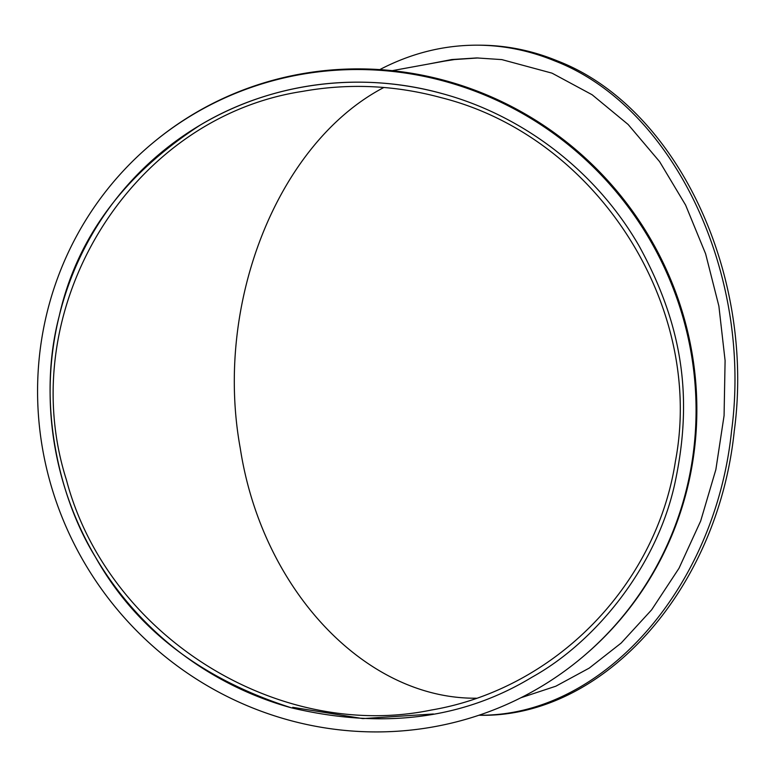 <?xml version="1.0" encoding="UTF-8"?>
<svg xmlns="http://www.w3.org/2000/svg" width="776" height="776" viewBox="0 0 776 776"><rect width="100%" height="100%" fill="white"/><g stroke="black" fill="none" stroke-linecap="round" stroke-linejoin="round"><path stroke-width="1.16" d="M442.252 93.634A322.263 312.941 -129.2 0 0 301.592 87.222A322.263 312.941 -129.2 0 0 163.047 151.058A322.263 312.941 -129.2 0 0 58.394 464.164A322.263 312.941 -129.2 0 0 291.388 707.819C382.743 729.392 463.029 719.129 532.268 677.041C594.591 642.441 655.526 568.692 674.412 485.466C692.987 401.056 684.199 327.909 639.007 245.798C596.434 171.894 523.819 115.74 442.252 93.624C360.84 70.849 271.59 82.401 200.392 124.984C123.665 174.716 76.611 238.387 59.228 315.987C37.442 398.369 56.648 494.128 95.206 556.644C135.383 628.444 200.78 678.835 291.388 707.819M578.663 660.279L579.449 659.629A335.028 325.338 -129.2 0 0 688.244 334.126A335.028 325.338 -129.2 0 0 446.025 80.82A335.028 325.338 -129.2 0 0 155.763 140.534L154.977 141.174A335.028 325.338 -129.2 0 0 114.77 606.444A335.028 325.338 -129.2 0 0 578.663 660.279A335.028 325.338 -129.2 0 0 687.458 334.766A335.028 325.338 -129.2 0 0 445.24 81.47A335.028 325.338 -129.2 0 0 154.977 141.174M433.415 713.978L362.838 718.605L292.717 707.324M520.803 697.789L555.829 686.207L589.226 668.107L621.159 643.062L651.627 609.849L679.01 568.255L700.679 520.997L715.86 469.596L724.076 415.645L725.094 360.588L718.877 306.054L705.607 253.781L685.606 205.077L659.59 161.631L628.123 124.47L592.117 94.75L552.269 73.283M478.142 57.948L454.523 59.548L444.667 61.091M379.784 69.607C410.911 53.36 443.251 45.212 476.794 45.173C503.44 45.241 529.445 50.498 554.84 60.945C673.238 106.477 752.827 273.259 731.535 431.165C715.191 589.11 601.769 716.655 478.996 715.21M428.43 64.049L451.807 59.539L476.784 57.938L501.829 59.607L551.852 73.109M476.794 45.173L479.51 45.183C506.146 45.241 532.161 50.498 557.546 60.945C675.944 106.487 755.543 273.268 734.251 431.175C717.81 590.39 602.671 718.479 478.938 715.239M441.253 97.679C395.13 85.156 348.831 83.061 302.359 91.413C129.223 117.816 12.358 310.177 66.455 480.005C107.379 635.137 276.916 741.953 431.281 710.05C554.695 689.185 656.302 585.744 675.411 461.332C705.122 305.492 596.152 136.46 441.253 97.679M383.858 87.475C277.789 142.949 213.817 303.62 240.259 448.247C261.978 589.702 365.477 699.254 476.289 698.216M557.546 60.945L554.84 60.945M444.667 61.081L392.21 70.664"/></g></svg>

